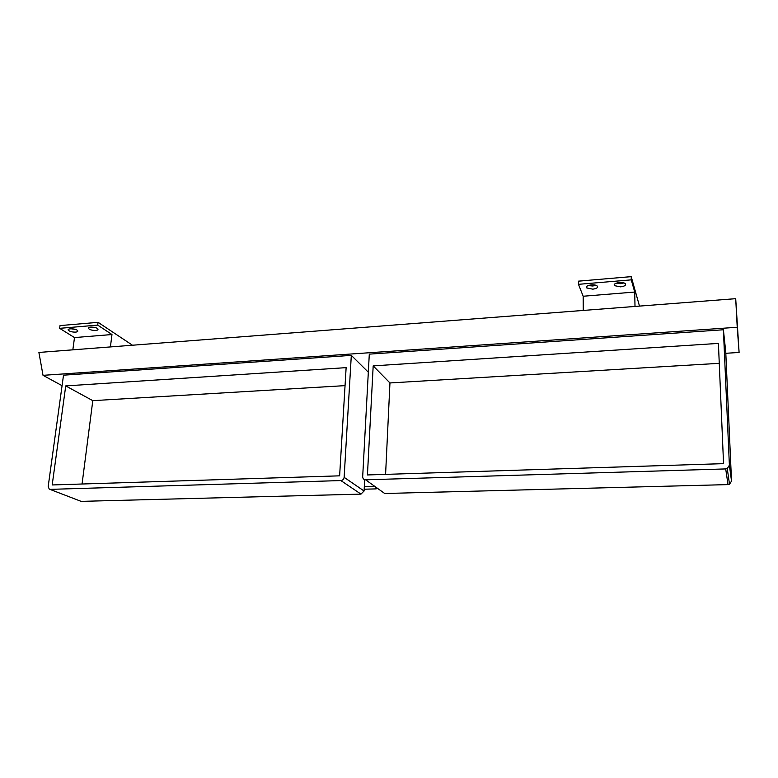 <?xml version="1.0" encoding="UTF-8"?>
<svg xmlns="http://www.w3.org/2000/svg" width="778" height="778" viewBox="0 0 778 778"><rect width="100%" height="100%" fill="white"/><g stroke="black" fill="none" stroke-linecap="round" stroke-linejoin="round"><path stroke-width="1.17" d="M578.472 284.33L631.259 279.856L634.722 292.051L583.169 296.243L578.472 284.33L578.453 281.159L631.201 276.637L639.497 306.094M616.001 283.241L620.591 283.669L623.888 282.929M588.129 285.545L592.778 286.003L595.89 285.322M59.643 328.335L97.727 325.107L111.974 334.53L74.503 337.574L59.643 328.335L60.023 325.593L98.086 322.335L132.454 345.218M91.016 327.061L95.772 327.733M70.915 328.763L75.466 329.434M728.023 484.606L729.501 484.266L731.524 481.115L729.394 465.234L727.265 468.56L725.699 468.92L728.023 484.606L384.702 493.495L365.621 479.812C363.744 479.676 362.772 478.635 362.684 476.7L369.297 354.136L723.394 329.765L725.748 351.909L731.524 481.115M723.394 329.765L729.394 465.234M365.621 479.812L725.699 468.92M723.55 463.639L367.44 474.95L373.187 365.884L718.415 343.399L723.55 463.639M360.973 494.118L364.085 490.986L344.139 477.332C343.808 479.248 342.728 480.327 340.881 480.571L360.973 494.118L81.116 501.363L49.257 489.109L48.187 486.532L63.514 375.181L351.316 355.371L368.325 372.205M364.688 479.695L364.085 490.986M351.316 355.371L344.139 477.284M49.782 489.304L81.116 501.363M50.327 489.362L340.881 480.571M339.626 475.835L52.194 484.957L65.731 385.907L346.132 367.644L339.626 475.835M376.435 487.573L376.173 488.885L375.064 486.59M364.172 489.216L376.173 488.885M364.308 486.668L374.772 486.376M62.075 385.674L43.033 375.336L737.223 327.266L739.1 352.453L725.816 353.29M719.271 363.326L389.953 382.951L385.587 474.376M373.187 365.884L389.953 382.951M345.053 385.635L92.796 400.66L82.06 484.013M65.731 385.907L92.796 400.66M739.1 352.453L735.706 298.674L38.9 352.444L43.033 375.336M75.631 332.118C72.315 332.177 69.894 331.564 68.376 330.271C66.48 328.102 76.176 328.481 77.625 330.64C78.111 331.428 77.45 331.924 75.631 332.118M95.782 330.446C92.485 330.514 90.083 329.901 88.585 328.617C86.64 326.42 96.346 326.721 97.843 328.909C98.349 329.726 97.658 330.242 95.782 330.446M592.807 289.163L586.826 287.977C583.87 285.507 594.752 283.455 597.212 286.041C598.194 287.568 596.726 288.609 592.807 289.163M620.64 286.849L614.708 285.701C611.712 283.231 622.721 281.053 625.23 283.639C626.222 285.205 624.695 286.275 620.64 286.849M98.086 322.335L97.727 325.107M631.201 276.637L631.259 279.856M737.223 327.266L735.706 298.674M74.503 337.574L72.84 349.818M111.974 334.53L110.408 346.92M583.169 296.243L583.247 310.432M634.722 292.051L635.004 306.444M727.265 468.56L729.501 484.266M344.139 477.332L364.075 491.035M68.513 329.308L68.376 330.271M88.711 327.616L88.585 328.617M586.816 286.343L586.826 287.977M614.688 284.058L614.708 285.701"/></g></svg>
